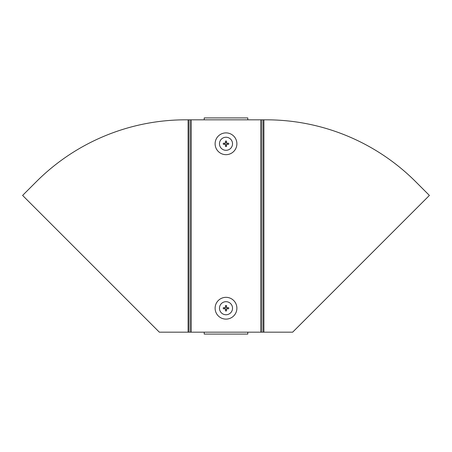 <?xml version="1.0" encoding="UTF-8"?>
<svg xmlns="http://www.w3.org/2000/svg" width="452" height="452" viewBox="0 0 452 452"><rect width="100%" height="100%" fill="white"/><g stroke="black" fill="none" stroke-linecap="round" stroke-linejoin="round"><path stroke-width="0.68" d="M247.781 119.82L204.219 119.82L204.219 117.915L247.781 117.915L247.781 119.82L260.928 119.82L260.928 332.18L247.781 332.18L247.781 334.084L204.219 334.084L204.219 332.18L247.781 332.18M204.219 119.82L191.072 119.82L191.072 332.18L204.219 332.18M191.072 119.82L189.066 119.82L189.066 332.18L191.072 332.18M189.066 119.82L185.704 119.82A211.265 211.265 0 0 0 37.154 180.873L22.6 195.422L159.353 332.18L189.066 332.18M260.928 119.82L262.934 119.82L262.934 332.18L260.928 332.18M262.934 119.82L266.296 119.82A211.265 211.265 0 0 1 414.846 180.873L429.4 195.422L292.647 332.18L262.934 332.18M226 319.112A10.888 10.888 0 0 1 215.112 308.219A10.888 10.888 0 0 1 226 297.331A10.888 10.888 0 0 1 236.888 308.219A10.888 10.888 0 0 1 226 319.112M225.441 307.077A1.277 1.277 0 0 1 226.559 307.077M227.141 307.659A1.277 1.277 0 0 1 227.141 308.778M226.559 309.366A1.277 1.277 0 0 1 225.441 309.366M225.441 305.558A2.723 2.723 0 0 1 226.559 305.558L226.559 307.659L228.667 307.659A2.723 2.723 0 0 1 228.667 308.778L226.559 308.778L226.559 310.886A2.723 2.723 0 0 1 225.441 310.886L225.441 308.778L223.333 308.778A2.723 2.723 0 0 1 223.333 307.659L225.441 307.659L225.441 305.558M224.859 308.778A1.277 1.277 0 0 1 224.859 307.659M226 132.888A10.888 10.888 0 0 1 236.888 143.781A10.888 10.888 0 0 1 226 154.669A10.888 10.888 0 0 1 215.112 143.781A10.888 10.888 0 0 1 226 132.888M226.559 144.922A1.277 1.277 0 0 1 225.441 144.922M224.859 144.341A1.277 1.277 0 0 1 224.859 143.222M225.441 142.634A1.277 1.277 0 0 1 226.559 142.634M226.559 146.442A2.723 2.723 0 0 1 225.441 146.442L225.441 144.341L223.333 144.341A2.723 2.723 0 0 1 223.333 143.222L225.441 143.222L225.441 141.114A2.723 2.723 0 0 1 226.559 141.114L226.559 143.222L228.667 143.222A2.723 2.723 0 0 1 228.667 144.341L226.559 144.341L226.559 146.442M227.141 143.222A1.277 1.277 0 0 1 227.141 144.341M190.687 119.82L190.687 332.18M188.1 119.82L188.1 332.18M261.312 119.82L261.312 332.18M263.9 119.82L263.9 332.18M226 314.756A6.531 6.531 0 0 1 219.469 308.219A6.531 6.531 0 0 1 226 301.687A6.531 6.531 0 0 1 232.531 308.219A6.531 6.531 0 0 1 226 314.756M226 137.244A6.531 6.531 0 0 1 232.531 143.781A6.531 6.531 0 0 1 226 150.313A6.531 6.531 0 0 1 219.469 143.781A6.531 6.531 0 0 1 226 137.244"/></g></svg>
